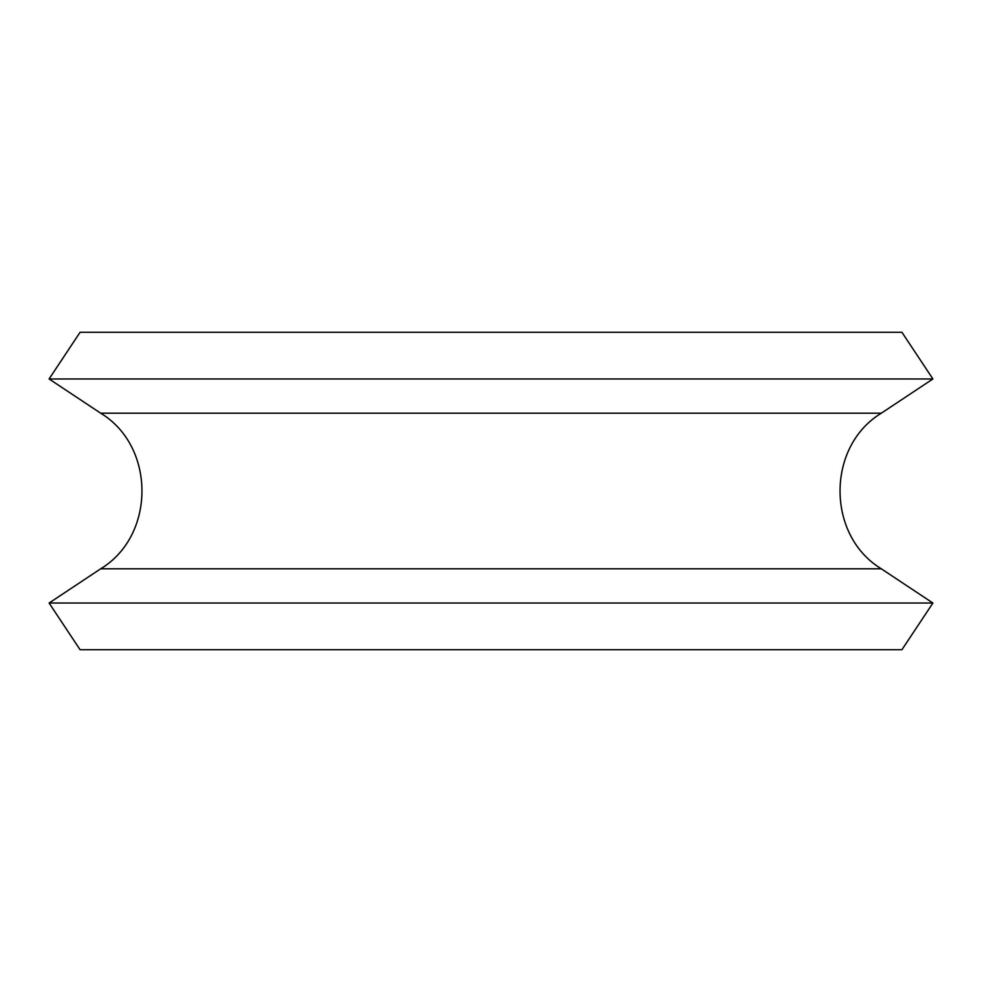 <?xml version="1.0" encoding="UTF-8"?>
<svg xmlns="http://www.w3.org/2000/svg" width="982" height="982" viewBox="0 0 982 982"><rect width="100%" height="100%" fill="white"/><g stroke="black" fill="none" stroke-linecap="round" stroke-linejoin="round"><path stroke-width="1.47" d="M80.07 649.716L901.93 649.716L80.07 649.716L49.1 603.034L932.9 603.034L49.1 603.034L100.704 568.799L881.296 568.799C826.292 535.521 826.292 446.491 881.296 413.201L100.704 413.201L49.1 378.966L932.9 378.966L49.1 378.966L80.07 332.284L901.93 332.284L80.07 332.284M901.93 332.284L932.9 378.966L881.296 413.201L100.704 413.201C155.721 446.503 155.696 535.521 100.704 568.799L881.296 568.799L932.9 603.034L901.93 649.716"/></g></svg>
